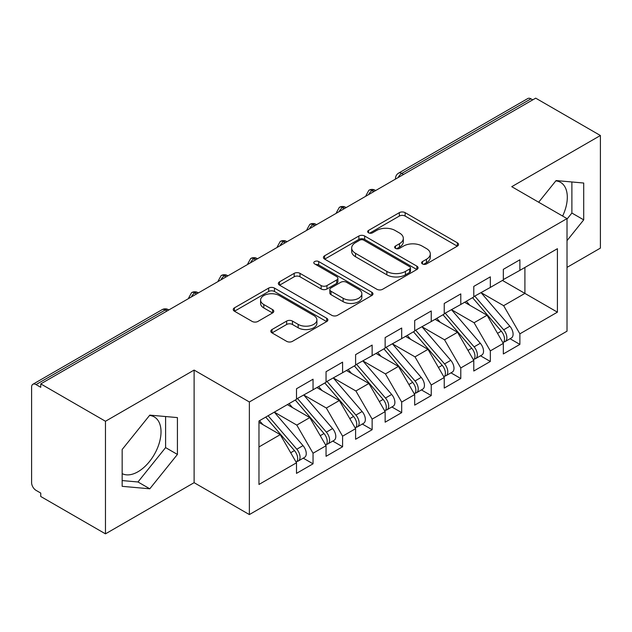 <?xml version="1.0" encoding="UTF-8"?>
<svg xmlns="http://www.w3.org/2000/svg" width="632" height="632" viewBox="0 0 632 632"><rect width="100%" height="100%" fill="white"/><g stroke="black" fill="none" stroke-linecap="round" stroke-linejoin="round"><path stroke-width="0.95" d="M422.453 263.931A2.868 1.659 0 0 0 426.513 263.931L457.331 246.14A4.1 2.37 0 0 0 458.532 244.465A4.1 2.37 0 0 0 457.331 242.791L405.128 212.652A4.1 2.37 0 0 0 399.329 212.652L368.511 230.443A2.868 1.659 0 0 0 367.666 231.612A2.868 1.659 0 0 0 368.511 232.789A2.868 1.659 0 0 0 372.572 232.789L376.561 230.483A13.122 7.576 0 0 1 395.118 230.483L399.471 232.995A13.122 7.576 0 0 1 403.319 238.351A13.122 7.576 0 0 1 399.471 243.715L395.482 246.014A2.868 1.659 0 0 0 394.645 247.191A2.868 1.659 0 0 0 395.482 248.36A2.868 1.659 0 0 0 399.543 248.36L403.532 246.053A13.122 7.576 0 0 1 422.097 246.053L426.442 248.566A13.122 7.576 0 0 1 430.289 253.93A13.122 7.576 0 0 1 426.442 259.286L422.453 261.585A2.868 1.659 0 0 0 421.615 262.762A2.868 1.659 0 0 0 422.453 263.931L422.453 261.585M122.166 473.637A32.595 18.818 120 0 0 137.974 471.756A32.595 18.818 120 0 0 159.264 443.032A32.595 18.818 120 0 0 154.271 416.915A32.595 18.818 120 0 0 149.539 415.445M555.82 180.878A32.595 18.818 -60 0 1 560.552 182.348A32.595 18.818 -60 0 1 562.622 216.057M272.005 329.533A4.1 2.37 0 0 0 270.796 331.208A4.1 2.37 0 0 0 272.005 332.882L286.652 341.335A4.1 2.37 0 0 0 292.45 341.335L326.673 321.577A4.1 2.37 0 0 0 327.874 319.903A4.1 2.37 0 0 0 326.673 318.228L274.47 288.089A4.1 2.37 0 0 0 268.663 288.089L234.44 307.847A4.1 2.37 0 0 0 233.24 309.522A4.1 2.37 0 0 0 234.44 311.197L252.136 321.412A4.1 2.37 0 0 0 257.935 321.412L272.582 312.951A4.1 2.37 0 0 0 273.782 311.276A4.1 2.37 0 0 0 272.582 309.601L263.805 304.537A10.973 6.336 0 0 1 260.597 300.058A10.973 6.336 0 0 1 267.368 294.204A10.973 6.336 0 0 1 279.328 295.579L313.693 315.423A10.973 6.336 0 0 1 316.909 319.903A10.973 6.336 0 0 1 310.13 325.757A10.973 6.336 0 0 1 298.178 324.382L292.45 321.072A4.1 2.37 0 0 0 286.652 321.072L272.005 329.533L272.005 332.882M567.015 267.383L600.4 248.107L600.4 135.509L535.691 98.15L40.756 383.893L40.756 387.305L36.032 384.58A6.265 3.618 -120 0 0 32.896 384.264A6.265 3.618 -120 0 0 31.6 387.139L31.6 482.674A6.265 3.618 -120 0 0 36.032 490.345L40.756 493.079L40.756 496.491L105.473 533.85L194.111 482.674L249.371 514.574L249.371 401.976L194.111 370.076L105.473 421.26L40.756 383.893M600.4 135.509L511.754 186.685L567.015 218.593L249.371 401.976M376.846 289.258A4.1 2.37 0 0 0 382.652 289.258L416.875 269.501A4.1 2.37 0 0 0 418.076 267.826A4.1 2.37 0 0 0 416.875 266.151L364.664 236.013A4.1 2.37 0 0 0 358.865 236.013L324.643 255.77A4.1 2.37 0 0 0 323.442 257.445A4.1 2.37 0 0 0 324.643 259.12L376.846 289.258M315.787 264.555A2.868 1.659 0 0 1 318.694 264.958L318.694 261.545L371.774 292.189A4.1 2.37 0 0 1 372.975 293.864A4.1 2.37 0 0 1 371.774 295.539L337.551 315.297A4.1 2.37 0 0 1 331.745 315.297L279.542 285.158L279.542 281.809A4.1 2.37 0 0 0 278.341 283.484A4.1 2.37 0 0 0 279.542 285.158M279.542 281.809L294.188 273.348A4.1 2.37 0 0 1 299.987 273.348L321.159 285.577A4.1 2.37 0 0 0 326.965 285.577L336.682 279.968A4.1 2.37 0 0 0 337.883 278.293A4.1 2.37 0 0 0 336.682 276.618L314.633 263.892A2.868 1.659 0 0 1 313.796 262.715A2.868 1.659 0 0 1 315.565 261.19A2.868 1.659 0 0 1 318.694 261.545M249.371 514.574L567.015 331.184L567.015 218.593M502.448 280.434L557.408 312.161L557.408 248.7L519.883 270.362L519.883 259.792L503.333 269.343L503.333 279.921L490.337 287.426L490.337 276.848L473.787 286.399L473.787 296.977L460.783 304.482L460.783 293.904L444.241 303.463L444.241 314.041L431.237 321.546L431.237 310.968L414.687 320.519L414.687 331.097L401.691 338.602L401.691 328.024L385.141 337.583L385.141 348.153L372.137 355.666L372.137 345.088L355.595 354.639L355.595 365.217L342.591 372.722L342.591 362.144L326.049 371.695L326.049 382.273L313.045 389.778L313.045 379.208L296.495 388.759L296.495 399.337L258.97 420.999L258.97 484.46L296.495 462.798L280.245 434.65L258.97 422.366M557.408 312.161L519.883 333.83L503.633 305.683L481.173 292.711M510.064 338.736L519.883 344.408L519.883 333.83M519.883 344.408L503.333 353.96L503.333 343.381L490.337 350.886L474.079 322.739L451.627 309.775M480.51 355.792L490.337 361.465L490.337 350.886M490.337 361.465L473.787 371.016L473.787 360.438L460.783 367.942L444.533 339.795L422.073 326.831M450.964 372.856L460.783 378.521L460.783 367.942M460.783 378.521L444.241 388.08L444.241 377.502L431.237 385.007L414.987 356.859L392.527 343.895M421.418 389.912L431.237 395.585L431.237 385.007M431.237 395.585L414.687 405.136L414.687 394.558L401.691 402.063L385.441 373.915L362.981 360.951M391.872 406.969L401.691 412.641L401.691 402.063M401.691 412.641L385.141 422.192L385.141 411.622L372.137 419.127L355.887 390.979L333.435 378.007M362.318 424.033L372.137 429.705L372.137 419.127M372.137 429.705L355.595 439.256L355.595 428.678L342.591 436.183L326.341 408.035L303.881 395.071M332.772 441.089L342.591 446.761L342.591 436.183M342.591 446.761L326.049 456.312L326.049 445.734L313.045 453.247L296.795 425.099L274.335 412.127M303.226 458.153L313.045 463.817L313.045 453.247M313.045 463.817L296.495 473.376L296.495 462.798M296.495 398.997L313.045 389.778M258.97 446.935L280.245 434.65M326.049 381.933L342.591 372.722M296.795 425.099L309.798 417.586L287.339 404.622M326.049 445.734L309.798 417.586M355.595 364.877L372.137 355.666M326.341 408.035L339.345 400.53L316.885 387.566M355.595 428.678L339.345 400.53M385.141 347.813L401.691 338.602M355.887 390.979L368.891 383.474L346.431 370.502M385.141 411.622L368.891 383.474M414.687 330.757L431.237 321.546M385.441 373.915L398.437 366.41L375.985 353.446M414.687 394.558L398.437 366.41M444.241 313.693L460.783 304.482M414.987 356.859L427.99 349.354L405.531 336.382M444.241 377.502L427.99 349.354M473.787 296.637L490.337 287.426M444.533 339.795L457.536 332.29L435.077 319.326M473.787 360.438L457.536 332.29M532.737 99.856L530.959 98.829L401.762 173.429L403.54 174.448M398.215 177.521A6.265 3.618 120 0 1 401.762 173.429A6.265 3.618 60 0 0 398.626 173.113L527.831 98.521A6.265 3.618 60 0 1 530.959 98.829M503.333 279.581L519.883 270.362M503.633 305.683L524.908 293.398L524.908 267.462L557.408 248.7M474.079 322.739L487.082 315.234L464.623 302.27M503.333 343.381L487.082 315.234M105.473 421.26L105.473 533.85M567.015 240.634L583.707 219.865L583.707 183.027L556.081 180.562L538.662 202.224M194.111 482.674L194.111 370.076M177.418 454.432L177.418 417.594L149.792 415.129L122.166 449.494L122.166 486.332L149.792 488.797L177.418 454.432L165.6 447.606L165.6 416.535M373.844 191.591L372.066 190.572A6.265 3.618 -120 0 0 368.93 190.256A6.265 3.618 -120 0 0 368.859 190.303L365.944 195.604A6.265 3.618 0 0 0 366.007 196.118M344.29 208.655L342.52 207.628A6.265 3.618 -120 0 0 339.384 207.32A6.265 3.618 -120 0 0 339.313 207.359L336.398 212.66A6.265 3.618 0 0 0 336.461 213.174M314.744 225.711L312.974 224.692A6.265 3.618 -120 0 0 309.838 224.376A6.265 3.618 -120 0 0 309.767 224.423L306.852 229.716A6.265 3.618 0 0 0 306.915 230.238M285.198 242.775L283.42 241.748A6.265 3.618 -120 0 0 280.292 241.44A6.265 3.618 -120 0 0 280.213 241.479L277.298 246.78A6.265 3.618 0 0 0 277.361 247.294M255.652 259.831L253.874 258.804A6.265 3.618 -120 0 0 250.738 258.496A6.265 3.618 -120 0 0 250.667 258.543L247.752 263.836A6.265 3.618 0 0 0 247.815 264.35M226.098 276.887L224.328 275.868A6.265 3.618 -120 0 0 221.192 275.56A6.265 3.618 -120 0 0 221.121 275.599L218.206 280.9A6.265 3.618 0 0 0 218.269 281.414M196.552 293.951L194.782 292.924A6.265 3.618 -120 0 0 191.646 292.616A6.265 3.618 -120 0 0 191.575 292.663L188.66 297.956A6.265 3.618 0 0 0 188.723 298.47M567.015 219.107L571.889 213.039L571.889 181.969M571.889 213.039L583.707 219.865M122.166 480.565L137.974 481.979L165.6 447.606M137.974 481.979L149.792 488.797M423.606 264.334L426.442 262.699A13.122 7.576 0 0 0 430.289 257.343L430.289 253.93M403.319 238.351L403.319 241.764A13.122 7.576 0 0 1 399.471 247.128L396.627 248.763M457.276 246.172L405.128 216.065A4.1 2.37 0 0 0 399.329 216.065L369.657 233.192M416.82 269.532L364.664 239.425A4.1 2.37 0 0 0 358.865 239.425L324.698 259.152M409.623 268.995A2.868 1.659 0 0 0 410.46 267.826A2.868 1.659 0 0 0 409.623 266.657L363.795 240.2A2.868 1.659 0 0 0 359.734 240.2L355.532 242.625A13.122 7.576 0 0 0 351.684 247.981A13.122 7.576 0 0 0 355.532 253.337L386.855 271.428A13.122 7.576 0 0 0 405.42 271.428L409.623 268.995L409.623 272.408A2.868 1.659 0 0 0 410.46 271.239L410.46 267.826M351.684 247.981L351.684 251.394A13.122 7.576 0 0 0 355.532 256.75L355.532 253.337M409.623 272.408L405.42 274.841A13.122 7.576 0 0 1 386.855 274.841L355.532 256.75M279.597 285.19L294.188 276.761L294.188 273.348M337.883 278.293L337.883 281.706A4.1 2.37 0 0 1 336.682 283.381L326.965 288.99A4.1 2.37 0 0 1 321.159 288.99L299.987 276.761A4.1 2.37 0 0 0 294.188 276.761M318.694 264.958L371.719 295.571M343.129 298.257A10.973 6.336 0 0 0 355.089 299.631A10.973 6.336 0 0 0 361.86 293.777A10.973 6.336 0 0 0 358.652 289.298L346.541 282.307A4.1 2.37 0 0 0 340.743 282.307L331.026 287.916A4.1 2.37 0 0 0 329.825 289.59A4.1 2.37 0 0 0 331.026 291.265L343.129 298.257L343.129 301.669A10.973 6.336 0 0 0 355.089 303.044A10.973 6.336 0 0 0 361.86 297.19L361.86 293.777M329.825 289.59L329.825 293.003A4.1 2.37 0 0 0 331.026 294.678L331.026 291.265M343.129 301.669L331.026 294.678M316.909 319.903L316.909 323.315A10.973 6.336 0 0 1 310.13 329.169A10.973 6.336 0 0 1 298.178 327.795L292.45 324.485A4.1 2.37 0 0 0 286.652 324.485L272.052 332.914M260.597 300.058L260.597 303.471A10.973 6.336 0 0 0 263.805 307.95L263.805 304.537M272.526 312.982L263.805 307.95M326.618 321.609L274.47 291.502A4.1 2.37 0 0 0 268.663 291.502L234.496 311.228M474.932 296.321L503.657 329.801A8.358 4.827 60 0 1 506.88 337.741A8.358 4.827 60 0 1 505.15 341.572L511.351 337.986A8.358 4.827 -120 0 0 513.089 334.162A8.358 4.827 -120 0 0 509.858 326.215L481.134 292.735M505.15 341.572A8.358 4.827 60 0 1 503.799 341.959M472.57 297.68L501.287 331.168A8.358 4.827 60 0 1 504.518 339.108A8.358 4.827 60 0 1 503.001 342.797M469.766 305.232L466.361 301.267M445.386 313.377L474.103 346.857A8.358 4.827 60 0 1 477.334 354.805A8.358 4.827 60 0 1 475.604 358.628L481.805 355.05A8.358 4.827 -120 0 0 483.535 351.218A8.358 4.827 -120 0 0 480.312 343.279L451.588 309.798M475.604 358.628A8.358 4.827 60 0 1 474.253 359.016M443.016 314.744L471.741 348.224A8.358 4.827 60 0 1 474.972 356.172A8.358 4.827 60 0 1 473.447 359.861M440.22 322.296L436.815 318.323M415.832 330.433L444.557 363.921A8.358 4.827 60 0 1 447.788 371.861A8.358 4.827 60 0 1 446.05 375.692L452.259 372.106A8.358 4.827 -120 0 0 453.989 368.282A8.358 4.827 -120 0 0 450.766 360.335L422.042 326.855M446.05 375.692A8.358 4.827 60 0 1 444.699 376.072M413.47 331.8L442.195 365.288A8.358 4.827 60 0 1 445.418 373.228A8.358 4.827 60 0 1 443.901 376.917M410.674 339.352L407.269 335.387M386.286 347.497L415.011 380.978A8.358 4.827 60 0 1 418.234 388.925A8.358 4.827 60 0 1 416.504 392.748L422.713 389.162A8.358 4.827 -120 0 0 424.443 385.338A8.358 4.827 -120 0 0 421.212 377.399L392.488 343.911M416.504 392.748A8.358 4.827 60 0 1 415.153 393.136M383.924 348.864L412.649 382.344A8.358 4.827 60 0 1 415.872 390.284A8.358 4.827 60 0 1 414.355 393.973M381.12 356.416L377.715 352.443M356.74 364.553L385.465 398.042A8.358 4.827 60 0 1 388.688 405.981A8.358 4.827 60 0 1 386.958 409.805L393.159 406.226A8.358 4.827 -120 0 0 394.889 402.402A8.358 4.827 -120 0 0 391.666 394.455L362.942 360.975M386.958 409.805A8.358 4.827 60 0 1 385.607 410.192M354.37 365.92L383.095 399.4A8.358 4.827 60 0 1 386.326 407.348A8.358 4.827 60 0 1 384.809 411.037M351.574 373.473L348.169 369.507M327.186 381.617L355.911 415.098A8.358 4.827 60 0 1 359.142 423.037A8.358 4.827 60 0 1 357.412 426.869L363.613 423.282A8.358 4.827 -120 0 0 365.343 419.458A8.358 4.827 -120 0 0 362.12 411.519L333.396 378.031M357.412 426.869A8.358 4.827 60 0 1 356.053 427.256M324.824 382.976L353.549 416.464A8.358 4.827 60 0 1 356.78 424.404A8.358 4.827 60 0 1 355.255 428.093M322.028 390.529L318.623 386.563M297.64 398.673L326.365 432.154A8.358 4.827 60 0 1 329.596 440.101A8.358 4.827 60 0 1 327.858 443.925L334.067 440.346A8.358 4.827 -120 0 0 335.797 436.514A8.358 4.827 -120 0 0 332.574 428.575L303.85 395.095M327.858 443.925A8.358 4.827 60 0 1 326.507 444.312M295.278 400.04L324.003 433.52A8.358 4.827 60 0 1 327.226 441.468A8.358 4.827 60 0 1 325.709 445.157M292.482 407.593L289.077 403.619M268.094 415.738L296.819 449.218A8.358 4.827 60 0 1 300.042 457.157A8.358 4.827 60 0 1 298.312 460.989L304.521 457.402A8.358 4.827 -120 0 0 306.251 453.579A8.358 4.827 -120 0 0 303.02 445.631L274.296 412.151M298.312 460.989A8.358 4.827 60 0 1 296.961 461.376M265.732 417.096L294.457 450.584A8.358 4.827 60 0 1 297.68 458.524A8.358 4.827 60 0 1 296.163 462.213M262.928 424.649L259.523 420.683M167.006 311.007L165.229 309.988L36.032 384.58M168.839 309.949L168.365 309.672A6.265 3.618 120 0 0 165.229 309.988A6.265 3.618 -120 0 0 162.1 309.672L32.896 384.264M375.677 190.532L375.203 190.256A6.265 3.618 120 0 0 372.066 190.572A6.265 3.618 120 0 0 368.669 194.577M395.498 179.093L395.498 178.54A6.265 3.618 0 0 0 395.561 179.054M346.131 207.596L345.657 207.32A6.265 3.618 120 0 0 342.52 207.628A6.265 3.618 120 0 0 339.123 211.641M316.577 224.652L316.103 224.376A6.265 3.618 120 0 0 312.974 224.692A6.265 3.618 120 0 0 309.569 228.697M287.031 241.708L286.557 241.44A6.265 3.618 120 0 0 283.42 241.748A6.265 3.618 120 0 0 280.023 245.761M257.485 258.772L257.011 258.496A6.265 3.618 120 0 0 253.874 258.804A6.265 3.618 120 0 0 250.477 262.817M227.939 275.829L227.465 275.56A6.265 3.618 120 0 0 224.328 275.868A6.265 3.618 120 0 0 220.923 279.873M198.385 292.893L197.911 292.616A6.265 3.618 120 0 0 194.782 292.924A6.265 3.618 120 0 0 191.377 296.937M426.442 262.699L426.442 259.286M395.482 248.36L395.482 246.014M399.471 247.128L399.471 243.715M368.511 232.789L368.511 230.443M399.329 216.065L399.329 212.652M405.128 216.065L405.128 212.652M457.331 246.14L457.331 242.791M324.643 259.12L324.643 255.77M358.865 239.425L358.865 236.013M364.664 239.425L364.664 236.013M416.875 269.501L416.875 266.151M386.855 274.841L386.855 271.428M405.42 274.841L405.42 271.428M299.987 276.761L299.987 273.348M321.159 288.99L321.159 285.577M326.965 288.99L326.965 285.577M336.682 283.381L336.682 279.968M371.774 295.539L371.774 292.189M286.652 324.485L286.652 321.072M292.45 324.485L292.45 321.072M298.178 327.795L298.178 324.382M272.582 312.951L272.582 309.601M234.44 311.197L234.44 307.847M268.663 291.502L268.663 288.089M274.47 291.502L274.47 288.089M326.673 321.577L326.673 318.228M501.287 331.168L497.534 333.333M509.858 326.215L503.657 329.801M471.741 348.224L467.988 350.397M480.312 343.279L474.103 346.857M442.195 365.288L438.434 367.453M450.766 360.335L444.557 363.921M412.649 382.344L408.888 384.509M421.212 377.399L415.011 380.978M383.095 399.4L379.342 401.573M391.666 394.455L385.465 398.042M353.549 416.464L349.796 418.629M362.12 411.519L355.911 415.098M324.003 433.52L320.242 435.693M332.574 428.575L326.365 432.154M294.457 450.584L290.696 452.749M303.02 445.631L296.819 449.218M375.203 190.256A6.265 6.265 0 0 0 368.93 190.256M398.626 173.113A6.265 6.265 0 0 0 395.498 178.54M345.657 207.32A6.265 6.265 0 0 0 339.384 207.32M365.944 195.604L365.944 196.149M316.103 224.376A6.265 6.265 0 0 0 309.838 224.376M336.398 212.66L336.398 213.213M286.557 241.44A6.265 6.265 0 0 0 280.292 241.44M306.852 229.716L306.852 230.269M257.011 258.496A6.265 6.265 0 0 0 250.738 258.496M277.298 246.78L277.298 247.333M227.465 275.56A6.265 6.265 0 0 0 221.192 275.56M247.752 263.836L247.752 264.389M197.911 292.616A6.265 6.265 0 0 0 191.646 292.616M218.206 280.9L218.206 281.445M168.365 309.672A6.265 6.265 0 0 0 162.1 309.672M188.66 297.956L188.66 298.509"/></g></svg>
